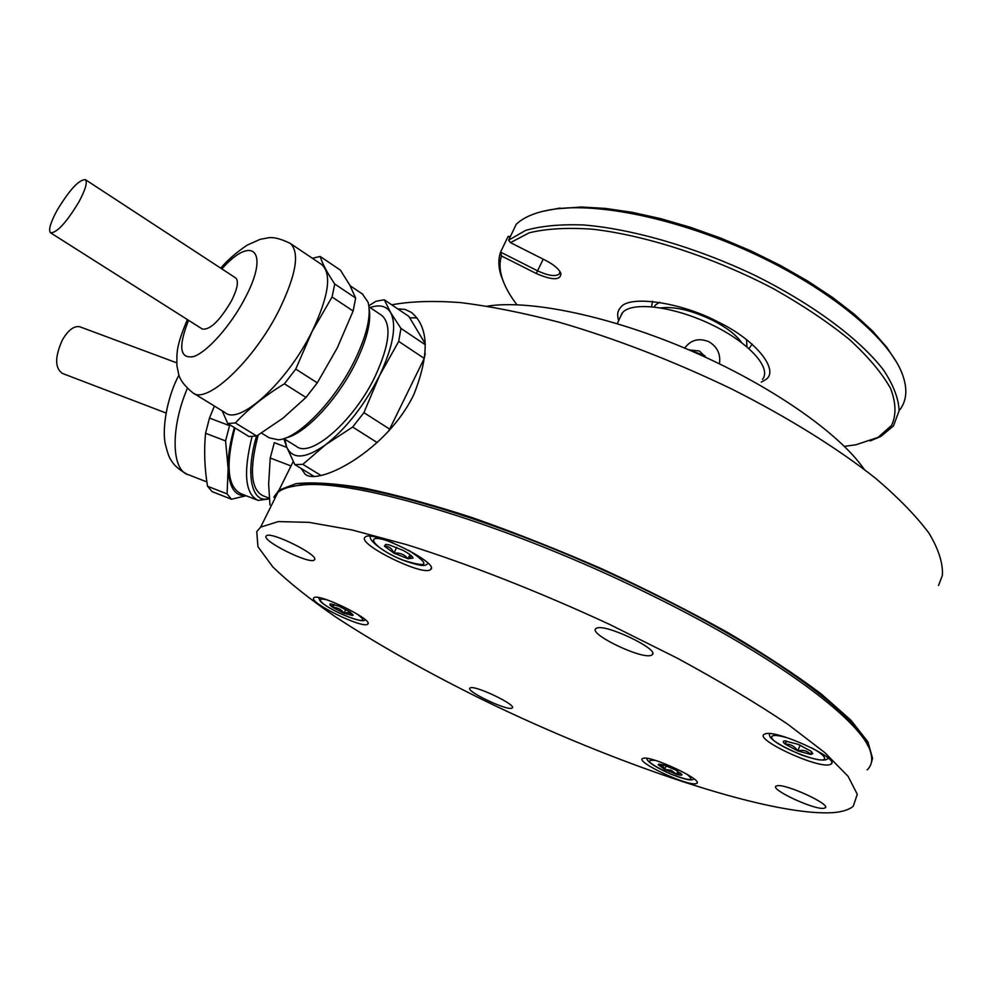 <?xml version="1.0" encoding="UTF-8"?>
<svg xmlns="http://www.w3.org/2000/svg" width="992" height="992" viewBox="0 0 992 992"><rect width="100%" height="100%" fill="white"/><g stroke="black" fill="none" stroke-linecap="round" stroke-linejoin="round"><path stroke-width="1.49" d="M658.192 764.733L658.874 764.125L663.586 764.968L675.552 769.916L682.012 774.616C682.037 775.496 680.202 775.397 676.519 774.318L664.677 769.408L658.192 764.733C661.193 764.249 663.35 765.812 664.677 769.408L671.249 770.288L676.519 774.318L680.71 773.103M677.821 771.181L676.519 774.318M666.165 765.812L664.677 769.408M332.208 604.066L332.791 607.414L329.927 604.996L330.125 603.83L338.756 606.112L350.064 612.014L353.164 615.015L352.631 615.561L343.988 613.254L332.791 607.414C337.466 607.34 341.198 609.286 343.988 613.254C347.795 611.99 350.672 612.771 352.631 615.561M345.799 609.448L343.988 613.254M334.205 604.475L332.791 607.414M274.325 496.372L279.012 490.147L295.901 483.662C312.728 481.926 335.42 483.389 363.965 488.052C395.659 494.648 431.706 504.494 472.105 517.576C514.29 532.382 557.702 549.543 602.367 569.048C646.648 589.496 688.374 610.626 727.57 632.425C764.274 654.063 795.51 674.585 821.302 693.991L850.913 720.192L867.926 741.855L872.563 758.372L871.174 763.344M938.531 585.466L942.4 575.335C943.094 563.357 938.643 549.357 929.07 533.312C916.422 516.262 898.616 497.934 875.626 478.33C837.756 448.396 788.169 417.496 731.96 389.124C673.63 361.1 616.007 338.793 559.079 322.214C522.945 312.765 490.036 306.206 460.338 302.56C432.996 300.588 410.13 301.345 391.741 304.829M312.269 475.28L312.79 476.284M397.755 308.884L404.959 309.38L411.432 312.406C428.829 326.889 429.685 354.144 413.999 394.159C387.785 449.723 319.015 486.427 305.065 474.151L301.109 468.447M864.181 469.303C839.195 432.946 770.077 384.834 690.11 350.399C610.117 315.94 529.765 299.435 487.444 306.131M416.95 317.849L409.721 317.837M389.062 544.819L403.31 550.473C408.431 553.263 411.593 555.594 412.784 557.467L413.019 558.112L408.022 558.744L393.948 553.139L384.462 546.195L385.578 544.422L389.062 544.819M384.462 546.195C388.765 546.071 391.927 548.39 393.948 553.139C399.739 552.556 404.426 554.429 408.022 558.744L411.581 556.177M409.956 554.64L408.022 558.744M393.948 553.139L396.688 547.348M896.83 362.626L886.736 347.225L872.501 330.968L854.335 314.253L832.598 297.488L807.773 281.071L780.444 265.459L751.304 251.063L721.11 238.254L690.655 227.366L660.722 218.649L632.065 212.3L605.368 208.407L581.225 207.006L557.492 208.742C538.544 211.036 524.78 216.219 516.237 224.279L508.623 240.188L525.562 230.429C540.9 225.978 560.083 224.155 583.098 224.936C631.817 228.792 695.231 247.058 754.23 275.032C812.498 303.812 859.99 339.19 883.674 370.239C893.569 385.318 898.702 398.846 899.087 410.812L893.457 425.94L880.896 436.43L870.145 440.969M557.492 208.742C604.599 203.174 683.996 220.745 756.536 254.944C829.076 289.156 885.695 335.718 900.959 370.698C907.754 386.57 907.42 399.54 899.98 409.622M508.623 240.188L510.483 242.631L529.12 232.847C546.034 228.668 567.114 227.441 592.36 229.189C645.68 235.228 713.88 257.374 773.661 288.821C802.516 305.09 827.737 321.966 849.35 339.438C868.236 356.748 881.987 373.091 890.58 388.442C896.061 402.826 896.384 415.152 891.572 425.419L878.056 437.41L855.873 444.788L844.378 446.35M559.885 271.424L559.339 273.966C555.52 276.805 548.303 275.776 537.701 270.878L500.576 252.129L508.065 236.48L510.421 236.418M752.258 344.187L748.948 348.539M654.174 306.95L655.712 304.767L659.792 302.287M746.53 339.524L746.939 346.803M688.882 349.866L699.422 351.044L706.006 357.48M651.558 306.689L652.5 301.345M509.938 237.435L508.065 236.48M510.483 242.631L546.034 260.611C554.218 264.926 559.19 269.229 560.926 273.519C560.666 280.463 552.445 280.463 536.263 273.519L543.207 259.172M516.919 304.755C509.752 295.393 504.816 286.477 502.126 278.02C499.584 269.923 499.36 262.57 501.444 255.936L500.576 252.129C498.158 259.073 498.306 266.836 500.997 275.404L503.886 282.881M501.444 255.936L536.263 273.519M618.661 320.614C616.863 314.985 617.557 310.583 620.732 307.371C628.792 294.822 681.219 302.163 718.258 322.028C756.871 340.529 780.853 371.802 764.77 380.159L761.323 382.106M560.12 208.035L542.711 211.333M762.488 379.366C771.987 367.97 748.886 342.389 711.276 324.471C673.779 306.416 632.76 301.295 622.678 312.43L619.876 317.936M719.423 363.816C720.837 354.169 717.328 346.803 708.883 341.719C698.914 337.702 690.854 339.834 684.703 348.093M785.986 740.875L785.193 744.149C782.899 742.252 782.688 741.16 784.536 740.875L798.25 744.36L811.01 751.204L812.845 753.635L810.712 754.441L797.828 750.907C803.036 749.592 807.327 750.77 810.712 754.441L811.493 751.601M786.47 740.925L785.193 744.149C790.351 743.913 794.567 746.17 797.828 750.907L785.193 744.149M800.098 745.128L797.828 750.907M832.548 812.684C767.895 816.267 614.866 763.964 484.716 700.724C428.222 672.911 378.609 645.048 335.891 617.148C309.777 599.106 288.746 582.366 272.812 566.903L257.945 546.728L256.767 531.588L260.66 527.112L278.355 521.581L309.008 522.362L352.247 530.013L406.782 544.695C467.877 563.853 539.028 591.716 609.621 624.427L677.127 658.093C719.374 681.02 756.202 703.018 787.586 724.086L824.811 752.618L848.073 776.302L857.299 794.294L853.256 806.236C849.016 809.819 842.109 811.964 832.548 812.684M867.777 745.686C855.935 714.166 771.243 651.769 653.269 593.811C512.008 523.429 357.021 477.326 304.656 484.084L288.87 487.196M867.12 769.904C871.46 765.874 872.712 760.368 870.914 753.412C864.85 723.094 778.088 657.436 652.972 596.006C510.334 524.966 353.97 478.367 301.407 485.125C290.482 486.092 282.658 488.498 277.921 492.354L273.792 497.314M651.36 655.253L652.104 654.844C660.759 649.847 604.488 622.988 596.44 628.283L595.956 628.581C587.673 633.665 642.084 659.854 651.36 655.253M430.615 569.52C440.448 563.63 372.062 529.592 365.242 537.032L364.932 537.329C357.256 544.199 423.572 576.786 430.528 569.594L430.615 569.52M829.089 764.844L831.184 764.076C840.224 758.88 777.753 729.976 765.601 733.72L763.964 734.415C755.371 739.685 815.312 767.709 829.089 764.844M695.69 783.754L696.843 783.333C703.34 779.898 651.409 755.594 643.287 758.26L642.382 758.632C636.207 762.154 686.452 785.825 695.69 783.754M367.66 624.142C374.492 620.285 318.271 592.658 313.943 597.767L313.782 597.928C308.376 602.429 363.159 629.139 367.61 624.179L367.66 624.142M823.658 808.344L825.245 807.848C831.184 804.537 786.272 783.804 777.306 785.714L775.967 786.172C770.251 789.533 813.824 809.794 823.658 808.344M511.86 708.152L512.182 707.978C517.427 705.238 474.598 684.753 470.22 687.915L470.01 688.039C464.988 690.841 506.776 710.917 511.86 708.152M314.514 559.773C319.672 555.384 270.704 530.956 266.402 535.804L266.104 536.139C262.074 541.062 309.913 564.721 314.29 559.996L314.514 559.773M688.994 349.841L704.89 355.719M741.644 342.6C736.238 334.936 726.64 327.534 712.826 320.379C692.193 310.459 674.87 306.292 660.858 307.892M166.036 412.994L62.496 373.463C54.771 368.193 54.734 357.008 62.397 339.934C68.188 330.1 73.966 325.698 79.732 326.752L80.464 327.025M245.731 495.578C234.98 496.335 229.115 487.283 228.135 468.422L227.081 493.904L207.539 486.241L212.077 491.623L231.496 499.249L246.14 495.74M231.496 499.249L227.081 493.904M207.539 486.241C204.55 468.088 203.893 450.43 205.567 433.268L225.568 440.919L228.135 468.422C227.862 456.469 229.946 442.854 234.385 427.589M225.568 440.919L229.549 425.667L209.486 418.054L214.384 406.063M205.567 433.268L209.486 418.054M269.96 505.027L268.646 484.121L270.233 458.019L274.325 442.668L286.824 447.417M270.233 458.019L291.028 465.967M269.303 498.22L263.041 495.777C250.827 489.664 249.203 469.452 258.143 435.141M269.328 498.406C251.844 504.668 244.9 474.808 256.581 435.959M269.365 498.84L258.118 500.427C245.098 494.103 243.077 472.849 252.042 436.666M256.494 499.794L241.044 493.743C227.466 487.022 225.432 465.087 234.955 427.936M193.514 393.216L225.283 412.759C239.692 425.407 287.407 381.796 312.021 331.539C328.674 296.434 331.985 274.164 321.941 264.728L321.482 264.418M332.072 296.992L353.127 311.029L337.23 347.969L317.279 382.85L295.74 369.074L312.071 331.551L332.072 296.992L334.75 284.022C327.248 272.837 322.388 263.661 320.18 256.469L312.344 258.267M78.827 202.058C85.448 189.72 87.631 182.243 85.362 179.639C78.926 179.639 69.527 189.807 57.201 210.143C50.505 222.506 48.273 230.057 50.53 232.81C56.904 232.897 66.34 222.654 78.827 202.058M50.691 232.897L202.356 329.059C210.068 330.162 219.778 320.738 231.496 300.812C237.485 288.734 238.898 281.12 235.736 277.971L235.575 277.859M261.504 433.07L269.241 437.832L278.306 439.791C297.935 439.01 335.246 400.694 354.851 360.133C367.04 334.651 371.454 315.344 368.082 302.2L362.415 294.004M285.832 437.894C305.276 433.988 338.272 398.747 355.979 362.192C366.879 339.524 371.281 321.768 369.185 308.934M284.927 439.27L286.552 446.722L283.824 438.613L296.434 446.388C310.769 458.502 354.107 420.744 375.274 376.08C389.608 344.757 391.803 324.545 381.846 315.444L381.387 315.146M222.22 410.874L227.751 423.522L248.942 436.505L256.68 436.009L235.364 422.927C248.719 408.617 265.062 395.572 284.394 383.805L305.97 397.457L282.943 418.19L256.68 436.009M227.751 423.522L235.364 422.927M305.97 397.457L317.279 382.85M284.394 383.805L295.74 369.074M353.127 311.029L355.657 298.046L334.75 284.022M320.18 256.469L340.417 270.146L349.754 285.088L355.657 298.046M425.295 344.745L400.942 328.402L390.65 312.616L384.276 299.782L375.856 301.295L368.863 305.784M388.666 431.111L424.241 358.41L398.722 341.409L379.552 375.596C364.448 405.244 346.444 428.296 325.562 444.751C305.325 459.011 292.33 459.668 286.552 446.722L294.835 464.603L302.845 464.355L325.562 444.751L352.656 427.031L363.903 412.647L379.552 375.596C393.241 346.282 396.936 325.289 390.65 312.616C386.545 305.995 379.688 304.296 370.053 307.545M389.98 429.325L363.903 412.647M352.656 427.031L377.196 442.568M320.9 475.428L302.845 464.355M294.835 464.603L313.906 476.284M384.276 299.782L408.84 316.374L425.233 343.678M424.241 358.41L425.233 353.474M398.722 341.409L400.942 328.402M686.898 774.194C695.355 781.25 690.11 781.25 671.138 774.182C649.413 764.014 644.13 759.413 655.278 760.38M357.579 614.271L362.006 618.177C368.54 626.56 326.145 609.1 320.9 601.288C319.263 598.858 321.507 598.449 327.62 600.061M408.778 550.324C430.602 564.907 428.842 568.218 403.484 560.282C372.062 548.154 360.394 529.84 393.266 543.008M811.493 747.782C820.161 752.494 824.526 756.028 824.6 758.372C824.712 766.084 770.387 744.099 771.677 737.019C772.21 734.626 777.765 734.998 788.318 738.11M206.882 481.938L188.579 474.784C171.48 470.878 170.227 428.395 187.314 388.467M187.376 319.56C175.671 347.547 176.936 352.507 176.886 365.552L178.734 374.517C180.234 380.246 184.934 386.334 192.82 392.795C206.51 405.046 253.977 360.592 279.124 310.062C296.174 274.784 299.919 252.588 290.371 243.462L289.887 243.152M188.53 320.292C178.014 347.163 179.763 359.228 193.812 356.512C207.626 351.763 231.124 325.14 245.148 297.96C269.998 251.311 252.6 234.112 221.861 268.894M671.187 774.244C690.643 781.783 692.416 779.972 694.04 778.906M671.175 774.244C647.85 763.989 646.288 759.103 647.032 758.372M318.655 597.593L319.87 600.544C325.426 608.58 363.791 625.059 365.118 619.628M305.065 474.151L305.858 474.635M279.012 490.147L293.235 461.516M370.81 536.35C367.015 538.693 382.218 552.284 403.682 560.455C426.82 568.565 425.704 564.622 428.16 563.394M412.759 557.43L413.019 558.112M559.339 273.966L559.91 272.738M654.41 306.987L655.092 305.449M560.294 272.093L560.926 273.519M502.126 278.02L500.997 275.404M617.284 323.652L622.046 313.15M769.432 733.596L769.507 734.663C768.924 738.755 779.551 745.513 801.375 754.949C823.546 762.526 826.931 759.946 828.233 758.124M652.104 654.844L652.674 653.505M831.705 762.724L831.184 764.076M697.153 782.576L696.843 783.333M825.245 807.848L825.542 807.054M314.29 559.996L314.7 559.153M367.982 623.398L367.61 624.179M431.21 568.143L430.528 569.594M304.656 484.084L301.407 485.125M277.921 492.354L260.66 527.112M79.732 326.752L176.688 362.824M186.93 474.151C178.982 469.749 173.674 465.037 171.008 460.028C169.458 458.428 167.549 453.022 165.255 443.808C161.994 428.47 167.003 397.296 178.932 375.1M321.941 264.728L290.371 243.462C280.897 238.774 273.47 236.89 268.1 237.832L260.003 239.394L247.132 245.148C236.084 252.662 227.292 260.326 220.732 268.15M85.362 179.639L235.736 277.971M362.886 294.314L350.077 285.696M381.846 315.444L368.999 306.838"/></g></svg>
